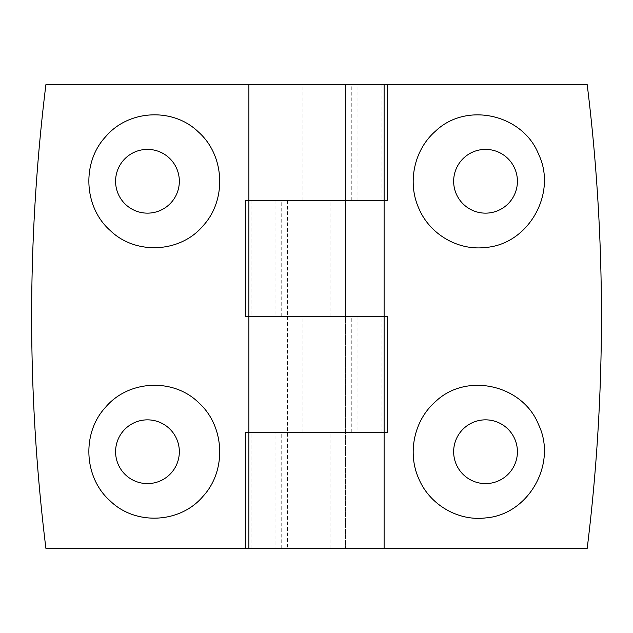 <?xml version="1.0" encoding="UTF-8"?>
<svg xmlns="http://www.w3.org/2000/svg" width="633" height="633" viewBox="0 0 633 633"><rect width="100%" height="100%" fill="white"/><g stroke="black" fill="none" stroke-linecap="round" stroke-linejoin="round"><path stroke-width="0.47" stroke-dasharray="3.17 2.37" d="M485.535 483.604A31.872 31.872 0 0 0 513.141 435.789A31.872 31.872 0 0 0 457.928 435.789A31.872 31.872 0 0 0 485.535 483.604M345.476 200.59L287.524 200.59L345.476 200.59L345.476 316.5L287.524 316.5L345.476 316.5L287.524 316.5L345.476 316.5L345.476 432.41L287.524 432.41L345.476 432.41L345.476 548.32L287.524 548.32L345.476 548.32L287.524 548.32L345.476 548.32L345.476 84.68L287.524 84.68L345.476 84.68L345.476 200.59L287.524 200.59L345.476 200.59M248.888 84.68L248.888 200.59L387.475 200.59M245.525 200.59L384.112 200.59L384.112 316.5L302.978 316.5L302.978 432.41L384.112 432.41L384.112 548.32M357.067 200.59L357.067 84.68L384.112 84.68L45.892 84.68A1893.279 1893.279 0 0 0 45.892 548.32L275.933 548.32L275.933 432.41L302.978 432.41M381.984 432.41L381.984 316.5L248.888 316.5L248.888 432.41L387.475 432.41M381.984 316.5L387.475 316.5M357.067 316.5L357.067 432.41M275.933 548.32L587.202 548.32A1893.279 1893.279 0 0 0 601.35 335.625L601.35 297.375A1893.279 1893.279 0 0 0 587.202 84.68L357.067 84.68M485.535 213.147A31.872 31.872 0 0 0 513.141 165.332A31.872 31.872 0 0 0 457.928 165.332A31.872 31.872 0 0 0 485.535 213.147M330.022 548.32L330.022 432.41M330.022 316.5L330.022 200.59M179.337 181.267A31.872 31.872 0 0 1 131.529 208.874A31.872 31.872 0 0 1 131.529 153.669A31.872 31.872 0 0 1 179.337 181.267M179.337 451.733A31.872 31.872 0 0 1 131.529 479.331A31.872 31.872 0 0 1 131.529 424.126A31.872 31.872 0 0 1 179.337 451.733M302.978 200.59L302.978 84.68M275.933 200.59L275.933 316.5L302.978 316.5M345.476 432.41L287.524 432.41L345.476 432.41M245.525 432.41L275.933 432.41M245.525 316.5L275.933 316.5M345.476 84.68L287.524 84.68L345.476 84.68M381.984 84.68L381.984 200.59M281.74 316.5L281.74 200.59M281.74 548.32L281.74 432.41M351.26 432.41L351.26 316.5M251.016 548.32L251.016 432.41M251.016 200.59L251.016 316.5M351.26 200.59L351.26 84.68M287.524 200.59L287.524 548.32L287.524 200.59"/><path stroke-width="0.95" d="M485.535 517.929C528.634 514.795 557.507 463.498 538.509 424.537C522.834 384.919 466.592 371.769 435.464 401.646C413.998 420.288 407.138 453.196 418.888 478.959C429.688 504.651 457.991 521.347 485.535 517.929M485.535 483.604A31.872 31.872 0 0 0 513.141 435.789A31.872 31.872 0 0 0 457.928 435.789A31.872 31.872 0 0 0 485.535 483.604M387.475 84.68L384.112 84.68L384.112 200.59L245.525 200.59L245.525 316.5L248.888 316.5L248.888 432.41L245.525 432.41L245.525 548.32L587.202 548.32C595.914 477.693 600.63 406.797 601.35 335.625L601.35 297.375C600.63 226.203 595.914 155.307 587.202 84.68L387.475 84.68L387.475 200.59L248.888 200.59L248.888 316.5L384.112 316.5L248.888 316.5M384.112 200.59L384.112 316.5L387.475 316.5L387.475 432.41L248.888 432.41L248.888 548.32M435.464 131.189C413.998 149.831 407.138 182.731 418.888 208.494C429.688 234.194 457.991 250.89 485.535 247.471C528.634 244.338 557.507 193.033 538.509 154.072C522.834 114.462 466.592 101.312 435.464 131.189M485.535 213.147A31.872 31.872 0 0 0 513.141 165.332A31.872 31.872 0 0 0 457.928 165.332A31.872 31.872 0 0 0 485.535 213.147M384.112 84.68L45.892 84.68C26.887 239.227 26.887 393.773 45.892 548.32L245.525 548.32M384.112 316.5L384.112 432.41L248.888 432.41M105.545 407.272C81.53 433.035 83.778 477.765 110.213 500.956C135.446 525.596 180.247 523.546 203.043 496.288C226.994 470.406 224.834 425.78 198.414 402.438C172.991 377.664 128.301 380.124 105.545 407.272M105.545 136.815C81.53 162.578 83.778 207.308 110.213 230.499C135.446 255.139 180.247 253.089 203.043 225.831C226.994 199.949 224.834 155.322 198.414 131.981C172.991 107.199 128.301 109.667 105.545 136.815M125.595 428.541A31.872 31.872 0 0 1 179.337 451.733A31.872 31.872 0 0 1 134.837 480.993A31.872 31.872 0 0 1 125.595 428.541M125.595 158.076A31.872 31.872 0 0 1 179.337 181.267A31.872 31.872 0 0 1 134.837 210.536A31.872 31.872 0 0 1 125.595 158.076M384.112 432.41L384.112 548.32M248.888 84.68L248.888 200.59"/></g></svg>
